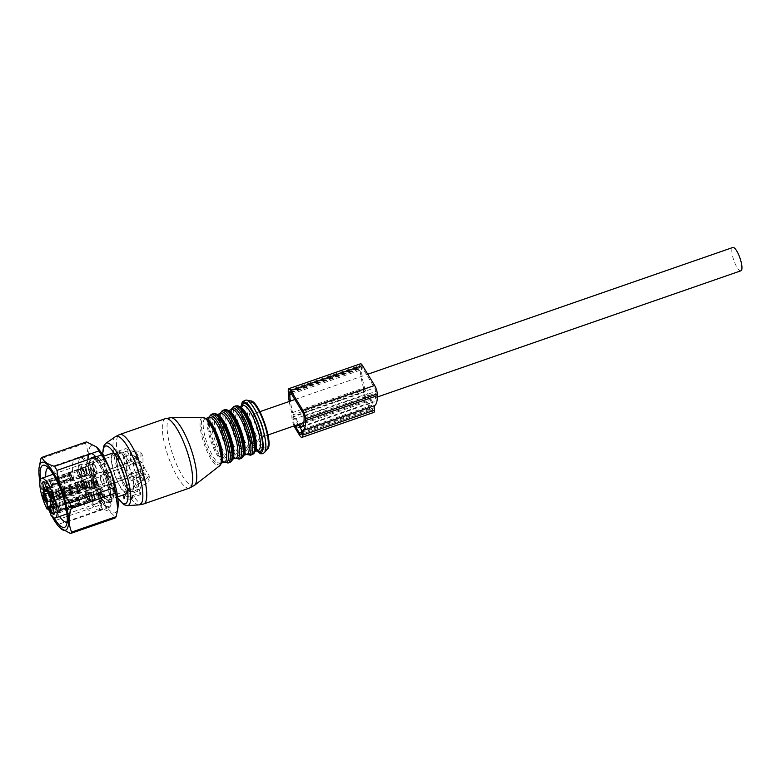 <?xml version="1.0" encoding="UTF-8"?>
<svg xmlns="http://www.w3.org/2000/svg" width="781" height="781" viewBox="0 0 781 781"><rect width="100%" height="100%" fill="white"/><g stroke="black" fill="none" stroke-linecap="round" stroke-linejoin="round"><path stroke-width="0.59" stroke-dasharray="3.9 2.93" d="M262.299 425.215A12.34 3.28 70.9 0 1 262.855 436.755A12.34 3.28 70.9 0 1 255.328 424.991A12.34 3.28 70.9 0 1 254.772 413.452A12.34 3.28 70.9 0 1 262.299 425.215M740.915 270.792A12.34 3.28 70.9 0 1 733.388 259.028A12.34 3.28 70.9 0 1 732.832 247.489M45.239 496.218A3.153 0.84 70.9 0 1 45.191 495.974A3.153 0.84 70.9 0 1 45.396 494.451A3.153 0.84 70.9 0 1 45.532 494.451A3.153 0.84 70.9 0 1 47.67 498.883A3.153 0.84 70.9 0 1 47.573 500.328A3.153 0.84 70.9 0 1 47.465 500.406A3.153 0.84 70.9 0 1 46.245 499.118M52.893 508.782A3.153 0.84 70.9 0 1 53.059 507.015A3.153 0.84 70.9 0 1 53.196 507.015A3.153 0.84 70.9 0 1 53.684 507.386A3.153 0.84 70.9 0 1 55.09 510.374A3.153 0.84 70.9 0 1 55.236 512.892A3.153 0.84 70.9 0 1 55.119 512.971A3.153 0.84 70.9 0 1 54.494 512.6A3.153 0.84 70.9 0 1 53.899 511.682M52.659 496.452A3.153 0.84 70.9 0 1 52.61 496.208A3.153 0.84 70.9 0 1 52.815 494.685A3.153 0.84 70.9 0 1 52.952 494.685A3.153 0.84 70.9 0 1 55.09 499.118A3.153 0.84 70.9 0 1 54.992 500.553A3.153 0.84 70.9 0 1 54.885 500.641A3.153 0.84 70.9 0 1 53.664 499.352M44.995 483.888A3.153 0.84 70.9 0 1 45.161 482.121A3.153 0.84 70.9 0 1 45.298 482.121A3.153 0.84 70.9 0 1 45.786 482.492A3.153 0.84 70.9 0 1 47.192 485.479A3.153 0.84 70.9 0 1 47.338 487.988A3.153 0.84 70.9 0 1 47.221 488.076A3.153 0.84 70.9 0 1 46.596 487.705A3.153 0.84 70.9 0 1 46.001 486.788M48.783 494.724A3.153 0.84 70.9 0 1 48.978 493.211A3.153 0.84 70.9 0 1 50.238 494.558A3.153 0.84 70.9 0 1 51.253 497.643A3.153 0.84 70.9 0 1 51.048 499.157A3.153 0.84 70.9 0 1 49.799 497.819A3.153 0.84 70.9 0 1 48.783 494.724M58.077 511.36A3.153 0.84 70.9 0 1 56.613 508.128A3.153 0.84 70.9 0 1 56.642 505.776A3.153 0.84 70.9 0 1 57.267 506.137A3.153 0.84 70.9 0 1 58.731 509.368A3.153 0.84 70.9 0 1 58.712 511.721A3.153 0.84 70.9 0 1 58.077 511.36M58.673 497.878A3.153 0.84 70.9 0 1 58.468 499.391A3.153 0.84 70.9 0 1 57.218 498.044A3.153 0.84 70.9 0 1 56.203 494.959A3.153 0.84 70.9 0 1 56.398 493.446A3.153 0.84 70.9 0 1 57.657 494.783A3.153 0.84 70.9 0 1 58.673 497.878M49.369 481.242A3.153 0.84 70.9 0 1 50.833 484.474A3.153 0.84 70.9 0 1 50.814 486.827A3.153 0.84 70.9 0 1 50.179 486.465A3.153 0.84 70.9 0 1 48.715 483.234A3.153 0.84 70.9 0 1 48.744 480.881A3.153 0.84 70.9 0 1 49.369 481.242M51.712 498.19A4.335 1.152 70.9 0 1 51.439 500.279A4.335 1.152 70.9 0 1 49.711 498.424A4.335 1.152 70.9 0 1 48.315 494.178A4.335 1.152 70.9 0 1 48.598 492.098A4.335 1.152 70.9 0 1 50.316 493.943A4.335 1.152 70.9 0 1 51.712 498.19M57.12 505.161A4.335 1.152 70.9 0 1 59.131 509.602A4.335 1.152 70.9 0 1 59.092 512.844A4.335 1.152 70.9 0 1 58.233 512.336A4.335 1.152 70.9 0 1 56.212 507.904A4.335 1.152 70.9 0 1 56.252 504.663A4.335 1.152 70.9 0 1 57.12 505.161M55.734 494.412A4.335 1.152 70.9 0 1 56.017 492.323A4.335 1.152 70.9 0 1 57.735 494.178A4.335 1.152 70.9 0 1 59.131 498.424A4.335 1.152 70.9 0 1 58.858 500.504A4.335 1.152 70.9 0 1 57.13 498.659A4.335 1.152 70.9 0 1 55.734 494.412M50.335 487.442A4.335 1.152 70.9 0 1 48.315 483.009A4.335 1.152 70.9 0 1 48.354 479.759A4.335 1.152 70.9 0 1 49.223 480.266A4.335 1.152 70.9 0 1 51.234 484.708A4.335 1.152 70.9 0 1 51.195 487.94A4.335 1.152 70.9 0 1 50.335 487.442M93.173 478.489A4.54 1.211 70.9 0 1 93.466 476.293A4.54 1.211 70.9 0 1 95.262 478.236A4.54 1.211 70.9 0 1 96.737 482.687A4.54 1.211 70.9 0 1 96.444 484.874A4.54 1.211 70.9 0 1 94.638 482.931A4.54 1.211 70.9 0 1 93.173 478.489M103.199 496.911A4.54 1.211 70.9 0 1 101.081 492.255A4.54 1.211 70.9 0 1 101.12 488.857A4.54 1.211 70.9 0 1 102.028 489.384A4.54 1.211 70.9 0 1 104.137 494.041A4.54 1.211 70.9 0 1 104.098 497.438A4.54 1.211 70.9 0 1 103.199 496.911M100.593 478.714A4.54 1.211 70.9 0 1 100.886 476.527A4.54 1.211 70.9 0 1 102.692 478.47A4.54 1.211 70.9 0 1 104.156 482.912A4.54 1.211 70.9 0 1 103.863 485.108A4.54 1.211 70.9 0 1 102.057 483.166A4.54 1.211 70.9 0 1 100.593 478.714M94.13 464.49A4.54 1.211 70.9 0 1 96.239 469.147A4.54 1.211 70.9 0 1 96.2 472.544A4.54 1.211 70.9 0 1 95.302 472.017A4.54 1.211 70.9 0 1 93.183 467.36A4.54 1.211 70.9 0 1 93.222 463.963A4.54 1.211 70.9 0 1 94.13 464.49M97.166 483.195A5.643 1.494 70.9 0 1 96.805 485.919A5.643 1.494 70.9 0 1 94.56 483.498A5.643 1.494 70.9 0 1 92.744 477.972A5.643 1.494 70.9 0 1 93.105 475.258A5.643 1.494 70.9 0 1 95.341 477.66A5.643 1.494 70.9 0 1 97.166 483.195M101.891 488.476A5.643 1.494 70.9 0 1 104.517 494.256A5.643 1.494 70.9 0 1 104.459 498.483A5.643 1.494 70.9 0 1 103.336 497.819A5.643 1.494 70.9 0 1 100.71 492.04A5.643 1.494 70.9 0 1 100.759 487.822A5.643 1.494 70.9 0 1 101.891 488.476M100.163 478.206A5.643 1.494 70.9 0 1 100.524 475.483A5.643 1.494 70.9 0 1 102.76 477.894A5.643 1.494 70.9 0 1 104.586 483.429A5.643 1.494 70.9 0 1 104.224 486.143A5.643 1.494 70.9 0 1 101.979 483.732A5.643 1.494 70.9 0 1 100.163 478.206M95.438 472.925A5.643 1.494 70.9 0 1 92.812 467.145A5.643 1.494 70.9 0 1 92.861 462.918A5.643 1.494 70.9 0 1 93.993 463.582A5.643 1.494 70.9 0 1 96.619 469.361A5.643 1.494 70.9 0 1 96.561 473.579A5.643 1.494 70.9 0 1 95.438 472.925M126.151 466.296A5.77 1.533 70.9 0 1 126.522 463.514A5.77 1.533 70.9 0 1 128.348 465.134A5.77 1.533 70.9 0 1 130.681 471.636A5.77 1.533 70.9 0 1 130.798 472.876A5.77 1.533 70.9 0 1 130.31 474.418A5.77 1.533 70.9 0 1 128.016 471.949A5.77 1.533 70.9 0 1 126.151 466.296M136.821 486.309A5.77 1.533 70.9 0 1 133.697 477.621A5.77 1.533 70.9 0 1 134.186 476.078L134.186 476.078A5.77 1.533 70.9 0 1 135.338 476.752A5.77 1.533 70.9 0 1 136.001 477.699A5.77 1.533 70.9 0 1 138.198 483.419A5.77 1.533 70.9 0 1 137.964 486.983A5.77 1.533 70.9 0 1 136.821 486.309M143.011 461.971L133.453 465.291A5.77 1.533 70.9 0 1 133.941 463.748A5.77 1.533 70.9 0 1 136.236 466.208A5.77 1.533 70.9 0 1 138.1 471.87A5.77 1.533 70.9 0 1 137.729 474.653A5.77 1.533 70.9 0 1 135.914 473.032A5.77 1.533 70.9 0 1 133.571 466.53A5.77 1.533 70.9 0 1 133.453 465.291L133.297 457.344A21.517 5.711 70.9 0 1 140.844 481.125L135.914 473.032L145.471 469.713A5.77 1.533 70.9 0 1 143.011 461.971L142.903 456.065A18.5 4.911 70.9 0 0 140.004 451.32L140.121 457.227A5.77 1.533 70.9 0 1 139.633 458.769A5.77 1.533 70.9 0 1 137.817 457.149L134.147 451.135A18.5 4.911 70.9 0 0 134.234 455.792L137.905 461.815A5.77 1.533 70.9 0 1 140.365 469.557L140.473 475.463L135.748 479.153L130.954 480.823A21.517 5.711 70.9 0 1 123.408 457.041L128.348 465.134L137.905 461.815M137.817 457.149L128.25 460.468A5.77 1.533 70.9 0 1 126.053 454.747A5.77 1.533 70.9 0 1 126.288 451.184A5.77 1.533 70.9 0 1 127.44 451.848A5.77 1.533 70.9 0 1 130.564 460.546A5.77 1.533 70.9 0 1 130.076 462.088A5.77 1.533 70.9 0 1 130.066 462.088A5.77 1.533 70.9 0 1 128.924 461.415A5.77 1.533 70.9 0 1 128.25 460.468L123.32 452.375A21.517 5.711 70.9 0 1 125.067 448.753A21.517 5.711 70.9 0 1 129.363 451.262A21.517 5.711 70.9 0 1 130.407 452.599L130.564 460.546L140.121 457.227M145.559 474.379L136.001 477.699L140.931 485.792A21.517 5.711 70.9 0 1 139.184 489.414A21.517 5.711 70.9 0 1 134.898 486.905A21.517 5.711 70.9 0 1 133.844 485.567L138.637 483.908L143.372 480.208L143.255 474.301A5.77 1.533 70.9 0 1 143.743 472.759A5.77 1.533 70.9 0 1 145.559 474.379L149.23 480.393A18.5 4.911 70.9 0 0 149.142 475.727L145.471 469.713M50.267 494.783A4.549 1.211 -109.1 0 0 51.888 499.518A4.549 1.211 -109.1 0 0 53.704 501.06A4.549 1.211 -109.1 0 0 53.84 498.981A4.549 1.211 -109.1 0 0 50.765 492.577A4.549 1.211 -109.1 0 0 50.267 494.783M51.341 494.734A4.003 1.064 -109.1 0 0 52.639 498.668A4.003 1.064 -109.1 0 0 54.231 500.357A4.003 1.064 -109.1 0 0 54.367 500.26A4.003 1.064 -109.1 0 0 54.485 498.434A4.003 1.064 -109.1 0 0 51.78 492.801A4.003 1.064 -109.1 0 0 51.614 492.801A4.003 1.064 -109.1 0 0 51.341 494.734M80.794 485.177A2.89 0.771 -109.1 0 0 81.741 488.018A2.89 0.771 -109.1 0 0 82.884 489.238A2.89 0.771 -109.1 0 0 83.04 489.062A2.89 0.771 -109.1 0 0 83.059 487.842A2.89 0.771 -109.1 0 0 81.224 483.82A2.89 0.771 -109.1 0 0 80.99 483.781A2.89 0.771 -109.1 0 0 80.794 485.177M107.446 474.985A4.461 1.181 70.9 0 1 107.729 472.827A4.461 1.181 70.9 0 1 109.506 474.741A4.461 1.181 70.9 0 1 110.951 479.104A4.461 1.181 70.9 0 1 110.658 481.262A4.461 1.181 70.9 0 1 108.891 479.349A4.461 1.181 70.9 0 1 107.446 474.985M139.936 463.699A4.461 1.181 70.9 0 1 140.229 461.551A4.461 1.181 70.9 0 1 141.996 463.455A4.461 1.181 70.9 0 1 143.44 467.829A4.461 1.181 70.9 0 1 143.148 469.977A4.461 1.181 70.9 0 1 141.381 468.073A4.461 1.181 70.9 0 1 139.936 463.699M110.531 493.241A27.823 7.39 70.9 0 1 108.744 506.654A27.823 7.39 70.9 0 1 97.693 494.763A27.823 7.39 70.9 0 1 88.702 467.497A27.823 7.39 70.9 0 1 90.498 454.083A27.823 7.39 70.9 0 1 101.54 465.974A27.823 7.39 70.9 0 1 110.531 493.241M100.974 496.56A27.823 7.39 70.9 0 1 99.177 509.973A27.823 7.39 70.9 0 1 88.136 498.083A27.823 7.39 70.9 0 1 79.145 470.816A27.823 7.39 70.9 0 1 80.931 457.402A27.823 7.39 70.9 0 1 91.982 469.293A27.823 7.39 70.9 0 1 100.974 496.56M44.595 489.511L48.178 488.271L46.86 486.67A4.198 1.113 -109.1 0 1 46.928 490.185L47.045 490.907M48.178 488.271A5.77 1.533 -109.1 0 0 49.994 489.892A5.77 1.533 -109.1 0 0 50.482 488.34L50.492 486.338L46.909 487.588M47.221 488.076L50.814 486.827L50.492 486.338M47.211 488.037L50.794 486.788A4.198 1.113 -109.1 0 0 52.981 490.38L49.398 491.62M49.799 494.334L53.381 493.084L52.981 490.38M53.381 493.084A5.77 1.533 -109.1 0 0 55.842 500.836L57.169 503.579A4.198 1.113 -109.1 0 0 57.238 507.094L53.655 508.343M53.264 506.42L55.929 505.492L57.238 507.094M55.929 505.492A5.77 1.533 -109.1 0 0 54.104 503.872A5.77 1.533 -109.1 0 0 53.616 505.424L50.033 506.664M140.365 469.557L130.798 472.876L130.954 480.823M143.372 480.208A18.5 4.911 70.9 0 1 140.473 475.463M133.844 485.567L133.697 477.621L143.255 474.301M134.234 455.792L128.201 455.372L123.408 457.041M128.201 455.372A21.517 5.711 70.9 0 1 128.113 450.715L134.147 451.135M128.113 450.715L123.32 452.375M140.844 481.125L145.637 479.466A21.517 5.711 70.9 0 1 145.725 484.122L149.23 480.393M145.725 484.122L140.931 485.792M145.637 479.466L149.142 475.727M130.407 452.599L135.201 450.94A21.517 5.711 70.9 0 1 138.091 455.684L142.903 456.065M138.091 455.684L133.297 457.344M135.201 450.94L140.004 451.32M50.062 508.138L88.702 494.724A20.999 5.574 70.9 0 1 81.82 473.979A20.999 5.574 70.9 0 1 83.177 463.855A20.999 5.574 70.9 0 1 91.514 472.827A20.999 5.574 70.9 0 1 98.299 493.397A20.999 5.574 70.9 0 1 96.942 503.52A20.999 5.574 70.9 0 1 91.953 500.055L50.355 514.494M88.702 494.724L88.673 493.407A3.934 1.045 70.9 0 1 89.005 492.352A3.934 1.045 70.9 0 1 90.791 494.5A3.934 1.045 70.9 0 1 91.924 498.737L91.953 500.055M50.13 511.692L53.713 510.452A3.934 1.045 -109.1 0 0 50.999 505.551A3.934 1.045 -109.1 0 0 50.824 505.697L50.072 505.961M50.814 505.024L50.824 505.697M53.713 510.452L53.616 505.424M104.39 497.497A21.517 5.711 -109.1 0 0 108.686 500.006A21.517 5.711 -109.1 0 0 109.613 499.235A21.517 5.711 -109.1 0 0 108.334 481.906A21.517 5.711 -109.1 0 0 98.865 461.844A21.517 5.711 -109.1 0 0 95.77 459.374A21.517 5.711 -109.1 0 0 94.569 459.345A21.517 5.711 -109.1 0 0 94.384 475.444A21.517 5.711 -109.1 0 0 104.39 497.497M102.584 499.498A23.098 6.131 -109.1 0 0 108.188 501.363A23.098 6.131 -109.1 0 0 106.812 482.765A23.098 6.131 -109.1 0 0 96.649 461.239A23.098 6.131 -109.1 0 0 93.329 458.584A23.098 6.131 -109.1 0 0 91.338 473.735A23.098 6.131 -109.1 0 0 102.584 499.498M117.414 455.411A21.517 5.711 70.9 0 1 127.42 477.464A21.517 5.711 70.9 0 1 127.235 493.563A21.517 5.711 70.9 0 1 122.939 491.054A21.517 5.711 70.9 0 1 112.933 469A21.517 5.711 70.9 0 1 113.118 452.902A21.517 5.711 70.9 0 1 117.414 455.411M117.54 456.28A20.472 5.438 70.9 0 1 127.069 477.259A20.472 5.438 70.9 0 1 126.893 492.567A20.472 5.438 70.9 0 1 122.802 490.185A20.472 5.438 70.9 0 1 113.284 469.205A20.472 5.438 70.9 0 1 113.46 453.898A20.472 5.438 70.9 0 1 117.54 456.28M122.324 454.62A20.472 5.438 70.9 0 1 131.852 475.6A20.472 5.438 70.9 0 1 131.667 490.907A20.472 5.438 70.9 0 1 127.586 488.525A20.472 5.438 70.9 0 1 118.068 467.546A20.472 5.438 70.9 0 1 118.243 452.238A20.472 5.438 70.9 0 1 122.324 454.62M122.187 453.751A21.517 5.711 70.9 0 1 132.204 475.805A21.517 5.711 70.9 0 1 132.018 491.903A21.517 5.711 70.9 0 1 127.723 489.394A21.517 5.711 70.9 0 1 117.706 467.341A21.517 5.711 70.9 0 1 117.902 451.242A21.517 5.711 70.9 0 1 122.187 453.751M138.637 483.908A21.517 5.711 70.9 0 1 135.748 479.153M91.992 493.836A2.89 0.771 -109.1 0 0 92.422 496.97A2.89 0.771 -109.1 0 0 93.993 499.196A2.89 0.771 -109.1 0 0 94.111 499.108A2.89 0.771 -109.1 0 0 94.228 498.776A2.89 0.771 -109.1 0 0 93.779 496.218A2.89 0.771 -109.1 0 0 92.539 493.934A2.89 0.771 -109.1 0 0 92.099 493.738A2.89 0.771 -109.1 0 0 91.992 493.836M79.769 504.087A2.89 0.771 70.9 0 1 79.652 504.175L79.652 504.175A2.89 0.771 70.9 0 1 79.135 503.901A2.89 0.771 70.9 0 1 78.354 502.622A2.89 0.771 70.9 0 1 77.641 498.815A2.89 0.771 70.9 0 1 77.758 498.717L77.758 498.717A2.89 0.771 70.9 0 1 78.285 498.991A2.89 0.771 70.9 0 1 79.066 500.27A2.89 0.771 70.9 0 1 79.769 504.087M78.305 502.642L60.567 509.515A2.89 0.84 68.8 0 1 59.912 505.629A2.89 0.84 68.8 0 1 60.069 505.619A2.89 0.84 68.8 0 1 60.498 505.883L78.237 499.01C77.114 498.542 77.134 499.752 78.305 502.642L78.364 503.345A3.934 1.045 -109.1 0 0 79.145 504.624L79.096 504.643A3.934 0.937 -107.2 0 0 79.857 505.209A3.934 0.937 -107.2 0 0 78.998 499.567L79.018 500.289C79.984 503.247 80.004 504.458 79.086 503.911L79.145 504.624A3.934 1.045 -109.1 0 0 79.994 505.17A3.934 1.045 -109.1 0 0 80.004 505.17A3.934 1.045 -109.1 0 0 80.111 502.534A3.934 1.045 -109.1 0 0 79.047 499.547A3.934 1.045 -109.1 0 0 78.266 498.268L78.237 499.01L92.099 493.738M93.993 499.196L60.625 509.612A2.89 0.693 -107.2 0 0 61.094 509.905A2.89 0.693 -107.2 0 0 61.172 509.847A2.89 0.693 -107.2 0 0 60.557 505.99L59.571 505.561L78.998 499.567M79.018 500.289L60.557 505.99M60.625 509.612L59.659 510.335A3.495 0.83 -107.2 0 0 60.401 510.715A3.495 0.83 -107.2 0 0 59.571 505.863L78.266 498.268A3.934 1.045 -109.1 0 0 77.417 497.731A3.934 1.045 -109.1 0 0 77.407 497.731A3.934 1.045 -109.1 0 0 77.309 500.367A3.934 1.045 -109.1 0 0 78.364 503.345L59.639 510.296A3.495 1.015 68.8 0 1 58.487 506.937A3.495 1.015 68.8 0 1 58.946 505.414A3.495 1.015 68.8 0 1 59.551 505.824L60.498 505.883M79.096 504.643L59.659 510.335M85.432 497.546A3.934 1.045 -109.1 0 0 88.028 502.359A3.934 1.045 -109.1 0 0 88.126 502.349A3.934 1.045 -109.1 0 0 88.233 499.713A3.934 1.045 -109.1 0 0 85.549 494.91A3.934 1.045 -109.1 0 0 85.461 494.959A3.934 1.045 -109.1 0 0 85.432 497.546M78.325 503.364L77.28 497.78L78.227 498.288M60.567 509.515L59.639 510.296M59.668 510.637A3.934 0.937 -107.2 0 0 60.43 511.213A3.934 0.937 -107.2 0 0 59.571 505.561M89.854 499.362A4.461 1.181 70.9 0 1 89.62 502.359A4.461 1.181 70.9 0 1 86.681 496.901A4.461 1.181 70.9 0 1 86.711 493.963A4.461 1.181 70.9 0 1 89.854 499.362M59.639 510.598A3.934 1.152 68.8 0 1 58.595 505.014A3.934 1.152 68.8 0 1 59.541 505.522M86.867 497.048A3.934 1.045 -109.1 0 0 89.561 501.851A3.934 1.045 -109.1 0 0 89.669 499.215A3.934 1.045 -109.1 0 0 86.984 494.412A3.934 1.045 -109.1 0 0 86.867 497.048M94.452 497.556A3.934 1.045 -109.1 0 0 91.758 492.752A3.934 1.045 -109.1 0 0 91.68 492.791A3.934 1.045 -109.1 0 0 91.65 495.388A3.934 1.045 -109.1 0 0 94.257 500.201A3.934 1.045 -109.1 0 0 94.345 500.191A3.934 1.045 -109.1 0 0 94.452 497.556M93.759 494.334A4.725 1.259 70.9 0 1 93.798 491.229A4.725 1.259 70.9 0 1 97.127 496.941A4.725 1.259 70.9 0 1 96.883 500.123A4.725 1.259 70.9 0 1 93.759 494.334M91.748 481.496A2.89 0.771 -109.1 0 0 92.178 484.64A2.89 0.771 -109.1 0 0 93.759 486.866A2.89 0.771 -109.1 0 0 93.876 486.768A2.89 0.771 -109.1 0 0 93.984 486.446A2.89 0.771 -109.1 0 0 93.535 483.888A2.89 0.771 -109.1 0 0 92.304 481.594A2.89 0.771 -109.1 0 0 91.865 481.408A2.89 0.771 -109.1 0 0 91.748 481.496M79.535 491.747A2.89 0.771 70.9 0 1 79.418 491.845A2.89 0.771 70.9 0 1 79.408 491.845A2.89 0.771 70.9 0 1 78.891 491.571A2.89 0.771 70.9 0 1 78.12 490.292A2.89 0.771 70.9 0 1 77.407 486.475A2.89 0.771 70.9 0 1 77.514 486.387A2.89 0.771 70.9 0 1 77.524 486.387A2.89 0.771 70.9 0 1 78.041 486.661A2.89 0.771 70.9 0 1 78.822 487.94A2.89 0.771 70.9 0 1 79.535 491.747M78.071 490.302L60.322 497.175A2.89 0.84 68.8 0 1 59.678 493.299A2.89 0.84 68.8 0 1 59.834 493.289A2.89 0.84 68.8 0 1 60.254 493.553L78.002 486.68C76.87 486.202 76.899 487.412 78.071 490.302L78.129 491.015A3.934 1.045 -109.1 0 0 78.91 492.294L78.861 492.313A3.934 0.937 -107.2 0 0 79.623 492.879A3.934 0.937 -107.2 0 0 78.764 487.227L78.774 487.959C79.75 490.917 79.769 492.128 78.842 491.581L78.91 492.294A3.934 1.045 -109.1 0 0 79.75 492.84A3.934 1.045 -109.1 0 0 79.76 492.831A3.934 1.045 -109.1 0 0 79.867 490.195A3.934 1.045 -109.1 0 0 78.813 487.217A3.934 1.045 -109.1 0 0 78.032 485.938L78.002 486.68L91.865 481.408M93.759 486.866L60.391 497.282A2.89 0.693 -107.2 0 0 60.85 497.575A2.89 0.693 -107.2 0 0 60.938 497.517A2.89 0.693 -107.2 0 0 60.313 493.651L59.327 493.231L78.764 487.227M78.774 487.959L60.313 493.651M60.391 497.282L59.424 498.005A3.495 0.83 -107.2 0 0 60.157 498.385A3.495 0.83 -107.2 0 0 59.336 493.533M78.861 492.313L59.424 498.005A3.495 1.015 68.8 0 1 58.253 494.607A3.495 1.015 68.8 0 1 58.712 493.084A3.495 1.015 68.8 0 1 59.307 493.494L78.032 485.938A3.934 1.045 -109.1 0 0 77.182 485.391A3.934 1.045 -109.1 0 0 77.173 485.401A3.934 1.045 -109.1 0 0 77.065 488.027A3.934 1.045 -109.1 0 0 78.129 491.015L59.405 498.268L60.322 497.175M85.197 485.206A3.934 1.045 -109.1 0 0 87.794 490.029A3.934 1.045 -109.1 0 0 87.892 490.009A3.934 1.045 -109.1 0 0 87.999 487.373A3.934 1.045 -109.1 0 0 85.305 482.57A3.934 1.045 -109.1 0 0 85.217 482.619A3.934 1.045 -109.1 0 0 85.197 485.206M60.254 493.553L59.307 493.494M59.424 498.307A3.934 0.937 -107.2 0 0 60.186 498.874A3.934 0.937 -107.2 0 0 59.327 493.231M89.62 487.022A4.461 1.181 70.9 0 1 89.385 490.029A4.461 1.181 70.9 0 1 86.447 484.562A4.461 1.181 70.9 0 1 86.476 481.633A4.461 1.181 70.9 0 1 89.62 487.022M59.405 498.268A3.934 1.152 68.8 0 1 58.36 492.684A3.934 1.152 68.8 0 1 59.307 493.192M86.632 484.708A3.934 1.045 -109.1 0 0 89.327 489.511A3.934 1.045 -109.1 0 0 89.434 486.875A3.934 1.045 -109.1 0 0 86.74 482.072A3.934 1.045 -109.1 0 0 86.632 484.708M94.218 485.216A3.934 1.045 -109.1 0 0 91.523 480.413A3.934 1.045 -109.1 0 0 91.445 480.461A3.934 1.045 -109.1 0 0 91.406 483.048A3.934 1.045 -109.1 0 0 94.013 487.871A3.934 1.045 -109.1 0 0 94.101 487.852A3.934 1.045 -109.1 0 0 94.218 485.216M93.525 482.004A4.725 1.259 70.9 0 1 93.564 478.89A4.725 1.259 70.9 0 1 96.883 484.61A4.725 1.259 70.9 0 1 96.649 487.783A4.725 1.259 70.9 0 1 93.525 482.004M84.094 468.932A2.89 0.771 -109.1 0 0 84.524 472.075A2.89 0.771 -109.1 0 0 86.095 474.301A2.89 0.771 -109.1 0 0 86.213 474.204A2.89 0.771 -109.1 0 0 86.33 473.882A2.89 0.771 -109.1 0 0 85.881 471.324A2.89 0.771 -109.1 0 0 84.641 469.03A2.89 0.771 -109.1 0 0 84.202 468.844A2.89 0.771 -109.1 0 0 84.094 468.932M71.872 479.183A2.89 0.771 70.9 0 1 71.754 479.28L71.754 479.28A2.89 0.771 70.9 0 1 71.237 479.007A2.89 0.771 70.9 0 1 70.456 477.728A2.89 0.771 70.9 0 1 69.743 473.911A2.89 0.771 70.9 0 1 69.86 473.823L69.86 473.823A2.89 0.771 70.9 0 1 70.388 474.096A2.89 0.771 70.9 0 1 71.169 475.375A2.89 0.771 70.9 0 1 71.872 479.183M70.407 477.738L52.669 484.61A2.89 0.84 68.8 0 1 52.015 480.735A2.89 0.84 68.8 0 1 52.171 480.725A2.89 0.84 68.8 0 1 52.6 480.989L70.339 474.116C69.216 473.637 69.236 474.848 70.407 477.738L70.466 478.45A3.934 1.045 -109.1 0 0 71.247 479.729L71.198 479.749A3.934 0.937 -107.2 0 0 71.959 480.315A3.934 0.937 -107.2 0 0 71.1 474.663L71.12 475.395C72.086 478.353 72.106 479.563 71.188 479.017L71.247 479.729A3.934 1.045 -109.1 0 0 72.096 480.276A3.934 1.045 -109.1 0 0 72.106 480.266A3.934 1.045 -109.1 0 0 72.213 477.63A3.934 1.045 -109.1 0 0 71.149 474.653A3.934 1.045 -109.1 0 0 70.368 473.374L70.339 474.116L84.202 468.844M86.095 474.301L52.727 484.718A2.89 0.693 -107.2 0 0 53.196 485.011A2.89 0.693 -107.2 0 0 53.274 484.952A2.89 0.693 -107.2 0 0 52.659 481.086L51.673 480.666L71.1 474.663M71.12 475.395L52.659 481.086M52.727 484.718L51.761 485.44A3.495 0.83 -107.2 0 0 52.503 485.821A3.495 0.83 -107.2 0 0 51.673 480.969M71.198 479.749L51.761 485.44M69.411 475.463A3.934 1.045 -109.1 0 0 70.466 478.45L51.741 485.401A3.495 1.015 68.8 0 1 50.589 482.043A3.495 1.015 68.8 0 1 51.048 480.52A3.495 1.015 68.8 0 1 51.653 480.93L70.368 473.374A3.934 1.045 -109.1 0 0 69.519 472.827A3.934 1.045 -109.1 0 0 69.509 472.837A3.934 1.045 -109.1 0 0 69.411 475.463M77.534 472.642A3.934 1.045 -109.1 0 0 80.131 477.464A3.934 1.045 -109.1 0 0 80.228 477.445A3.934 1.045 -109.1 0 0 80.336 474.809A3.934 1.045 -109.1 0 0 77.651 470.006A3.934 1.045 -109.1 0 0 77.563 470.055A3.934 1.045 -109.1 0 0 77.534 472.642M52.669 484.61L51.741 485.401M52.6 480.989L51.653 480.93M51.771 485.743A3.934 0.937 -107.2 0 0 52.532 486.309A3.934 0.937 -107.2 0 0 51.673 480.666M81.956 474.457A4.461 1.181 70.9 0 1 81.722 477.464A4.461 1.181 70.9 0 1 78.783 471.997A4.461 1.181 70.9 0 1 78.813 469.069A4.461 1.181 70.9 0 1 81.956 474.457M51.741 485.704A3.934 1.152 68.8 0 1 50.697 480.12A3.934 1.152 68.8 0 1 51.644 480.627M78.969 472.144A3.934 1.045 -109.1 0 0 81.663 476.947A3.934 1.045 -109.1 0 0 81.771 474.311A3.934 1.045 -109.1 0 0 79.086 469.508A3.934 1.045 -109.1 0 0 78.969 472.144M86.554 472.651A3.934 1.045 -109.1 0 0 83.86 467.848A3.934 1.045 -109.1 0 0 83.782 467.897A3.934 1.045 -109.1 0 0 83.752 470.484A3.934 1.045 -109.1 0 0 86.359 475.307A3.934 1.045 -109.1 0 0 86.447 475.287A3.934 1.045 -109.1 0 0 86.554 472.651M85.861 469.44A4.725 1.259 70.9 0 1 85.9 466.325A4.725 1.259 70.9 0 1 89.229 472.046A4.725 1.259 70.9 0 1 88.985 475.219A4.725 1.259 70.9 0 1 85.861 469.44M84.328 481.272A2.89 0.771 -109.1 0 0 84.758 484.405A2.89 0.771 -109.1 0 0 86.34 486.631A2.89 0.771 -109.1 0 0 86.457 486.543A2.89 0.771 -109.1 0 0 86.564 486.212A2.89 0.771 -109.1 0 0 86.115 483.654A2.89 0.771 -109.1 0 0 84.885 481.369A2.89 0.771 -109.1 0 0 84.446 481.174A2.89 0.771 -109.1 0 0 84.328 481.272M72.116 491.522A2.89 0.771 70.9 0 1 71.998 491.61A2.89 0.771 70.9 0 1 71.989 491.61A2.89 0.771 70.9 0 1 71.471 491.337A2.89 0.771 70.9 0 1 70.7 490.058A2.89 0.771 70.9 0 1 69.987 486.251A2.89 0.771 70.9 0 1 70.095 486.153A2.89 0.771 70.9 0 1 70.105 486.153A2.89 0.771 70.9 0 1 70.622 486.426A2.89 0.771 70.9 0 1 71.403 487.705A2.89 0.771 70.9 0 1 72.116 491.522M70.651 490.077L52.903 496.95A2.89 0.84 68.8 0 1 52.259 493.065A2.89 0.84 68.8 0 1 52.405 493.055A2.89 0.84 68.8 0 1 52.835 493.319L70.583 486.446C69.45 485.977 69.48 487.188 70.651 490.077L70.71 490.78A3.934 1.045 -109.1 0 0 71.491 492.059L71.442 492.079A3.934 0.937 -107.2 0 0 72.203 492.645A3.934 0.937 -107.2 0 0 71.344 487.002L71.354 487.725C72.33 490.683 72.35 491.893 71.422 491.347L71.491 492.059A3.934 1.045 -109.1 0 0 72.33 492.606A3.934 1.045 -109.1 0 0 72.34 492.606A3.934 1.045 -109.1 0 0 72.448 489.97A3.934 1.045 -109.1 0 0 71.393 486.983A3.934 1.045 -109.1 0 0 70.612 485.704L70.583 486.446L84.446 481.174M86.34 486.631L52.971 497.048A2.89 0.693 -107.2 0 0 53.43 497.341A2.89 0.693 -107.2 0 0 53.518 497.282A2.89 0.693 -107.2 0 0 52.893 493.426L51.907 492.996L71.344 487.002M71.354 487.725L52.893 493.426M52.971 497.048L52.005 497.77A3.495 0.83 -107.2 0 0 52.737 498.151A3.495 0.83 -107.2 0 0 51.917 493.299M71.442 492.079L52.005 497.77M69.646 487.803A3.934 1.045 -109.1 0 0 70.71 490.78L51.976 497.731A3.495 1.015 68.8 0 1 50.833 494.373A3.495 1.015 68.8 0 1 51.282 492.85A3.495 1.015 68.8 0 1 51.888 493.26L70.612 485.704A3.934 1.045 -109.1 0 0 69.763 485.167A3.934 1.045 -109.1 0 0 69.753 485.167A3.934 1.045 -109.1 0 0 69.646 487.803M77.778 484.981A3.934 1.045 -109.1 0 0 80.375 489.794A3.934 1.045 -109.1 0 0 80.472 489.785A3.934 1.045 -109.1 0 0 80.58 487.149A3.934 1.045 -109.1 0 0 77.885 482.346A3.934 1.045 -109.1 0 0 77.797 482.394A3.934 1.045 -109.1 0 0 77.778 484.981M52.903 496.95L51.976 497.731M52.835 493.319L51.888 493.26M52.005 498.073A3.934 0.937 -107.2 0 0 52.766 498.649A3.934 0.937 -107.2 0 0 51.907 492.996M82.2 486.797A4.461 1.181 70.9 0 1 81.966 489.794A4.461 1.181 70.9 0 1 79.027 484.337A4.461 1.181 70.9 0 1 79.047 481.399A4.461 1.181 70.9 0 1 82.2 486.797M51.985 498.034A3.934 1.152 68.8 0 1 50.941 492.45A3.934 1.152 68.8 0 1 51.888 492.957M79.213 484.484A3.934 1.045 -109.1 0 0 81.898 489.287A3.934 1.045 -109.1 0 0 82.015 486.651A3.934 1.045 -109.1 0 0 79.32 481.848A3.934 1.045 -109.1 0 0 79.213 484.484M86.789 484.991A3.934 1.045 -109.1 0 0 84.104 480.188A3.934 1.045 -109.1 0 0 84.026 480.227A3.934 1.045 -109.1 0 0 83.987 482.824A3.934 1.045 -109.1 0 0 86.593 487.637A3.934 1.045 -109.1 0 0 86.681 487.627A3.934 1.045 -109.1 0 0 86.789 484.991M86.095 481.77A4.725 1.259 70.9 0 1 86.144 478.665A4.725 1.259 70.9 0 1 89.464 484.376A4.725 1.259 70.9 0 1 89.229 487.559A4.725 1.259 70.9 0 1 86.095 481.77M86.525 441.88A40.807 10.836 -109.1 0 0 85.363 443.296C88.399 450.159 88.556 458.027 85.822 466.901A40.807 10.836 -109.1 0 0 87.121 472.368C94.316 482.238 98.621 493.123 100.046 505.004L55.558 520.439C48.363 510.569 44.058 499.694 42.633 487.813A40.807 10.836 70.9 0 1 41.334 482.346L39.187 466.784M87.121 472.368L42.633 487.813M100.046 505.004A40.807 10.836 -109.1 0 0 100.876 506.439A40.807 10.836 -109.1 0 0 102.506 509.046C109.555 511.057 113.714 514.064 114.983 518.076M55.558 520.439A40.807 10.836 -109.1 0 0 56.398 521.884A40.807 10.836 70.9 0 0 58.028 524.49L60.557 528.425M52.063 516.485A35.975 9.557 70.9 0 1 50.326 513.088M48.324 508.743A35.975 9.557 70.9 0 1 39.909 481.486M97.43 447.923A35.692 9.479 -109.1 0 0 89.044 459.589A35.692 9.479 -109.1 0 0 103.551 502.183A35.692 9.479 -109.1 0 0 117.999 507.191M108.129 500.797A6.56 1.738 -109.1 0 0 109.32 501.656L111.947 501.734A6.56 1.738 -109.1 0 0 112.122 501.714A6.56 1.738 -109.1 0 0 112.61 500.933L113.479 496.599A6.56 1.738 -109.1 0 0 113.44 494.344L112.327 486.758A6.56 1.738 -109.1 0 0 111.595 483.654L108.803 474.848A6.56 1.738 -109.1 0 0 107.563 471.724L103.834 464.06A6.56 1.738 -109.1 0 0 102.428 461.766L98.757 457.285A6.56 1.738 -109.1 0 0 97.566 456.426L94.94 456.348A6.56 1.738 -109.1 0 0 94.765 456.368A6.56 1.738 -109.1 0 0 94.286 457.149L93.408 461.483A6.56 1.738 -109.1 0 0 93.447 463.738L94.56 471.324A6.56 1.738 -109.1 0 0 95.292 474.428L98.084 483.234A6.56 1.738 -109.1 0 0 99.324 486.348L103.053 494.022A6.56 1.738 -109.1 0 0 104.459 496.316L108.129 500.797L104.303 502.124L100.632 497.643A6.56 1.738 70.9 0 1 99.226 495.349L95.497 487.676A6.56 1.738 70.9 0 1 94.267 484.562L91.475 475.756A6.56 1.738 70.9 0 1 90.733 472.651L89.62 465.066A6.56 1.738 70.9 0 1 89.581 462.811L90.459 458.476A6.56 1.738 70.9 0 1 90.947 457.695A6.56 1.738 70.9 0 1 91.123 457.676L93.749 457.754A6.56 1.738 70.9 0 1 94.94 458.613L98.601 463.094A6.56 1.738 70.9 0 1 100.007 465.388L103.736 473.052A6.56 1.738 70.9 0 1 104.976 476.176L107.768 484.981A6.56 1.738 70.9 0 1 108.51 488.086L109.613 495.671A6.56 1.738 70.9 0 1 109.662 497.927L108.784 502.261A6.56 1.738 70.9 0 1 108.295 503.042A6.56 1.738 70.9 0 1 108.12 503.062L105.494 502.984A6.56 1.738 70.9 0 1 104.303 502.124M93.154 454.005A28.663 7.615 70.9 0 1 108.295 482.482A28.663 7.615 70.9 0 1 109.018 507.445A28.663 7.615 70.9 0 1 106.089 506.732A28.663 7.615 70.9 0 1 90.947 478.255A28.663 7.615 70.9 0 1 90.215 453.292A28.663 7.615 70.9 0 1 93.154 454.005M48.363 467.839A28.663 7.615 70.9 0 1 50.492 468.258A28.663 7.615 70.9 0 1 51.077 468.61A28.663 7.615 70.9 0 1 65.018 493.299A28.663 7.615 70.9 0 1 68.562 520.312A28.663 7.615 70.9 0 1 67.156 521.962M59.541 516.505A28.663 7.615 70.9 0 1 45.767 476.84M40.563 479.222A32.861 8.728 -109.1 0 0 49.144 508.46M50.111 510.559A32.861 8.728 -109.1 0 0 53.977 517.862M102.506 509.046L58.028 524.49M85.363 443.296L40.876 458.74M85.822 466.901L41.334 482.346M140.453 493.826A1.054 0.781 178.9 0 1 139.936 494.861L132.282 497.517L132.702 498.21A1.054 0.781 178.9 0 1 131.638 499.323L124.404 498.844A1.054 0.781 178.9 0 1 123.652 497.614L127.889 493.162A1.054 0.781 178.9 0 1 129.695 493.28L130.115 493.963L137.768 491.308A1.054 0.781 178.9 0 1 139.155 491.688L140.453 493.826L140.424 492.059L139.897 493.055L140.424 492.059A36.746 9.753 -109.1 0 1 139.125 489.921L139.155 491.688M143.675 503.97A36.746 9.753 70.9 0 1 133.18 495.388L139.897 493.055L139.936 494.861M133.18 495.388L132.243 495.691L132.282 497.517M139.086 504.887A36.209 9.616 70.9 0 1 129.9 496.98L131.599 497.243L132.663 496.316L132.243 495.691M132.79 498.512L132.76 496.599L132.702 498.21M129.9 496.98L124.345 495.876L123.593 494.646L123.652 497.614M123.457 498.083L123.593 494.646L127.85 491.083L129.666 491.395L129.695 493.28M139.125 489.921L137.729 489.502L130.085 492.137L129.666 491.395M130.085 492.137L130.115 493.963M294.964 425.606A5.252 1.396 70.9 0 1 293.217 419.465L293.158 416.322L364.873 391.427L373.103 404.929L301.388 429.823M293.158 416.322L298.147 424.503M301.456 432.967L373.162 408.072L373.103 404.929M373.162 408.072A5.252 1.396 70.9 0 1 372.713 409.478A5.252 1.396 70.9 0 1 371.063 408.004L367.168 401.61A5.252 1.396 70.9 0 1 364.932 394.561L364.873 391.427M301.29 427.217L372.791 402.4L365.098 389.778L293.392 414.672L299.172 424.151M293.392 414.672A34.384 9.128 70.9 0 1 290.366 401.092M365.098 389.778A34.384 9.128 70.9 0 1 361.515 369.706L361.476 367.968A2.626 0.693 70.9 0 1 361.701 367.265A2.626 0.693 70.9 0 1 362.53 367.997L374.655 387.893A2.626 0.693 70.9 0 1 375.778 391.418L375.807 393.165A34.384 9.128 70.9 0 1 372.898 402.361A34.384 9.128 70.9 0 1 372.791 402.4M294.125 425.899A8.396 2.226 70.9 0 1 291.918 417.327L291.83 412.846L363.546 387.952A38.054 10.104 70.9 0 1 359.992 367.216L359.963 365.479A6.297 1.669 70.9 0 1 360.5 363.79M291.83 412.846A38.054 10.104 70.9 0 1 289.253 401.473M295.491 428.593L367.207 403.699A8.396 2.226 70.9 0 1 363.634 392.433L363.546 387.952M367.207 403.699L371.102 410.093A8.396 2.226 70.9 0 0 373.748 412.446M81.224 482.638A4.54 1.211 70.9 0 1 81.507 480.442A4.54 1.211 70.9 0 1 81.517 480.442A4.54 1.211 70.9 0 1 83.313 482.385A4.54 1.211 70.9 0 1 84.787 486.836A4.54 1.211 70.9 0 1 84.494 489.023A4.54 1.211 70.9 0 1 84.485 489.023A4.54 1.211 70.9 0 1 82.688 487.08A4.54 1.211 70.9 0 1 81.224 482.638M91.24 501.06A4.54 1.211 70.9 0 1 89.132 496.413A4.54 1.211 70.9 0 1 89.171 493.006L89.171 493.006A4.54 1.211 70.9 0 1 90.079 493.533A4.54 1.211 70.9 0 1 92.187 498.19A4.54 1.211 70.9 0 1 92.148 501.587L92.148 501.587A4.54 1.211 70.9 0 1 91.24 501.06M88.643 482.863A4.54 1.211 70.9 0 1 88.927 480.676A4.54 1.211 70.9 0 1 88.936 480.676A4.54 1.211 70.9 0 1 90.733 482.619A4.54 1.211 70.9 0 1 92.207 487.061A4.54 1.211 70.9 0 1 91.914 489.257A4.54 1.211 70.9 0 1 91.904 489.257A4.54 1.211 70.9 0 1 90.108 487.315A4.54 1.211 70.9 0 1 88.643 482.863M82.181 468.639A4.54 1.211 70.9 0 1 84.289 473.296A4.54 1.211 70.9 0 1 84.25 476.693L84.25 476.693A4.54 1.211 70.9 0 1 83.342 476.166A4.54 1.211 70.9 0 1 81.234 471.509A4.54 1.211 70.9 0 1 81.273 468.112L81.273 468.112A4.54 1.211 70.9 0 1 82.181 468.639M46.928 490.185L45.474 490.693M46.86 486.67L43.56 487.813M47.016 486.378L43.433 487.617M50.482 488.34L47.719 489.306M47.036 487.666L50.453 486.485M53.342 491.229L49.759 492.469M55.842 500.836L52.249 502.076M53.411 503.979L56.993 502.73M57.169 503.579L53.586 504.819M57.081 507.386L53.704 508.568M50.335 513.176L91.924 498.737M50.033 506.82L88.673 493.407M88.126 502.349L60.43 511.213M79.75 492.84L60.186 498.874M78.08 491.034L77.036 485.45L77.983 485.958M80.228 477.445L52.532 486.309M70.427 478.47L69.382 472.886L70.329 473.393M80.472 489.785L52.766 498.649M70.661 490.8L69.616 485.216L70.563 485.723M105.494 502.984L109.32 501.656M111.947 501.734L108.12 503.062M108.784 502.261L112.61 500.933M113.479 496.599L109.662 497.927M109.613 495.671L113.44 494.344M112.327 486.758L108.51 488.086M107.768 484.981L111.595 483.654M108.803 474.848L104.976 476.176M103.736 473.052L107.563 471.724M103.834 464.06L100.007 465.388M98.601 463.094L102.428 461.766M98.757 457.285L94.94 458.613M93.749 457.754L97.566 456.426M94.94 456.348L91.123 457.676M90.459 458.476L94.286 457.149M93.408 461.483L89.581 462.811M89.62 465.066L93.447 463.738M94.56 471.324L90.733 472.651M91.475 475.756L95.292 474.428M98.084 483.234L94.267 484.562M95.497 487.676L99.324 486.348M103.053 494.022L99.226 495.349M100.632 497.643L104.459 496.316M131.599 497.243L131.638 499.323M124.345 495.876L124.404 498.844M127.85 491.083L127.889 493.162M137.729 489.502L137.768 491.308M189.519 488.057A36.746 9.753 70.9 0 1 169.399 459.726A36.746 9.753 70.9 0 1 163.932 419.807A36.746 9.753 70.9 0 1 165.416 418.636M131.013 491.835A36.746 9.753 70.9 0 1 118.087 435.72A36.746 9.753 70.9 0 1 119.571 434.548M194.459 485.372A35.975 9.548 70.9 0 1 174.563 459.55A35.975 9.548 70.9 0 1 168.647 418.967A35.975 9.548 70.9 0 1 170.951 417.679M126.854 491.981A36.209 9.616 70.9 0 1 114.573 437.497A36.209 9.616 70.9 0 1 115.403 436.667M202.806 417.425A25.724 6.834 -109.1 0 0 201.156 418.352A25.724 6.834 -109.1 0 0 205.393 447.367A25.724 6.834 -109.1 0 0 219.617 465.827M127.362 505.619A33.046 8.776 70.9 0 1 109.486 478.87A33.046 8.776 70.9 0 1 104.996 444.116A33.046 8.776 70.9 0 1 105.747 443.354M220.769 463.904A24.709 6.56 70.9 0 1 220.662 464.06A24.709 6.56 70.9 0 1 206.945 447.894A24.709 6.56 70.9 0 1 202.455 418.958A24.709 6.56 70.9 0 1 204.905 418.225M221.326 462.938A23.615 6.277 70.9 0 1 220.662 463.348A23.615 6.277 70.9 0 1 207.736 445.131A23.615 6.277 70.9 0 1 204.222 419.475A23.615 6.277 70.9 0 1 205.169 418.723A23.615 6.277 70.9 0 1 205.94 418.636M117.814 498.239A30.508 8.103 70.9 0 1 102.828 455.069M224.293 462.088A24.67 6.551 70.9 0 1 218.582 455.44C226.187 465.993 224.186 460.497 224.733 461.942A23.615 6.277 70.9 0 1 211.797 443.725A23.615 6.277 70.9 0 1 208.283 418.06A23.615 6.277 70.9 0 1 209.24 417.308L208.976 417.552C209.328 418.167 207.736 415.638 208.439 426.221L208.439 426.221A24.67 6.551 70.9 0 1 208.8 417.464M224.167 462.137L218.582 455.44A24.67 6.551 70.9 0 1 208.439 426.221L208.673 417.503M228.12 462.987A25.724 6.834 70.9 0 1 214.043 443.149A25.724 6.834 70.9 0 1 210.216 415.209A25.724 6.834 70.9 0 1 211.251 414.389M229.887 462.372A25.724 6.834 70.9 0 1 215.8 442.534A25.724 6.834 70.9 0 1 211.973 414.594A25.724 6.834 70.9 0 1 213.018 413.774M232.523 459.072A23.615 6.277 70.9 0 1 231.898 459.453L232.162 459.208C231.811 458.593 233.402 461.122 232.699 450.539A24.67 6.551 70.9 0 1 231.889 460.126A24.67 6.551 70.9 0 1 218.202 443.989A24.67 6.551 70.9 0 1 213.711 415.082A24.67 6.551 70.9 0 1 222.556 421.32C214.941 410.738 216.913 416.273 216.405 414.818A23.615 6.277 70.9 0 1 217.128 414.731M232.465 459.248L231.898 459.453A23.615 6.277 70.9 0 1 218.963 441.236A23.615 6.277 70.9 0 1 215.449 415.57A23.615 6.277 70.9 0 1 216.405 414.818L216.972 414.623M235.53 458.193A24.67 6.551 70.9 0 1 229.819 451.535C237.424 462.098 235.413 456.592 235.96 458.037A23.615 6.277 70.9 0 1 223.034 439.82A23.615 6.277 70.9 0 1 219.52 414.164A23.615 6.277 70.9 0 1 220.467 413.413L220.213 413.647C220.564 414.272 218.963 411.743 219.676 422.316L219.676 422.316A24.67 6.551 70.9 0 1 220.037 413.559M235.393 458.232L229.819 451.535A24.67 6.551 70.9 0 1 219.676 422.316L219.9 413.608M239.357 459.082A25.724 6.834 70.9 0 1 225.27 439.254A25.724 6.834 70.9 0 1 221.453 411.314A25.724 6.834 70.9 0 1 222.487 410.484M241.124 458.467A25.724 6.834 70.9 0 1 232.728 450.783A25.724 6.834 70.9 0 1 223.21 410.699A25.724 6.834 70.9 0 1 224.245 409.879M243.994 447.21A24.67 6.551 70.9 0 1 243.125 456.221A24.67 6.551 70.9 0 1 229.438 440.084A24.67 6.551 70.9 0 1 224.948 411.187A24.67 6.551 70.9 0 1 233.49 416.937M243.75 455.177A23.615 6.277 70.9 0 1 243.135 455.548A23.615 6.277 70.9 0 1 230.2 437.331A23.615 6.277 70.9 0 1 226.685 411.675A23.615 6.277 70.9 0 1 227.642 410.923A23.615 6.277 70.9 0 1 228.364 410.835M246.767 454.288A24.67 6.551 70.9 0 1 241.056 447.64C248.661 458.193 246.65 452.697 247.196 454.142A23.615 6.277 70.9 0 1 234.261 435.925A23.615 6.277 70.9 0 1 230.746 410.259A23.615 6.277 70.9 0 1 231.703 409.508L231.449 409.752C231.791 410.367 230.2 407.838 230.912 418.421L230.912 418.421A24.67 6.551 70.9 0 1 231.274 409.664M246.63 454.337L241.056 447.64A24.67 6.551 70.9 0 1 230.912 418.421L231.137 409.703M250.594 455.186A25.724 6.834 70.9 0 1 236.506 435.349A25.724 6.834 70.9 0 1 232.679 407.409A25.724 6.834 70.9 0 1 233.724 406.589M252.351 454.571A25.724 6.834 70.9 0 1 243.955 446.888A25.724 6.834 70.9 0 1 234.446 406.794A25.724 6.834 70.9 0 1 235.481 405.974M254.987 451.272A23.615 6.277 70.9 0 1 254.372 451.652L254.626 451.408C254.284 450.793 255.875 453.322 255.162 442.739A24.67 6.551 70.9 0 1 254.362 452.326A24.67 6.551 70.9 0 1 240.665 436.188A24.67 6.551 70.9 0 1 236.184 407.282A24.67 6.551 70.9 0 1 245.019 413.52C237.414 402.937 239.386 408.473 238.879 407.018A23.615 6.277 70.9 0 1 239.591 406.93M254.938 451.447L254.372 451.652A23.615 6.277 70.9 0 1 241.436 433.435A23.615 6.277 70.9 0 1 237.922 407.77A23.615 6.277 70.9 0 1 238.879 407.018L239.445 406.823M241.983 406.364A23.615 6.277 70.9 0 1 242.94 405.612L242.686 405.847C240.314 406.94 243.037 426.25 249.588 438.707C255.446 450.852 259.595 450.832 258.433 450.237A23.615 6.277 70.9 0 1 245.498 432.02A23.615 6.277 70.9 0 1 241.983 406.364M257.671 450.5A25.197 6.687 70.9 0 1 245.8 429.618A25.197 6.687 70.9 0 1 242.178 405.876M256.705 450.832A26.769 7.107 70.9 0 1 245.41 429.755A26.769 7.107 70.9 0 1 241.212 406.208M264.505 452.531A28.136 7.468 70.9 0 1 248.895 433.64A28.136 7.468 70.9 0 1 243.906 401.004A28.136 7.468 70.9 0 1 246.288 400.048M250.232 400.897A26.007 6.912 -109.1 0 0 248.036 401.776A26.007 6.912 -109.1 0 0 252.536 431.659A26.007 6.912 -109.1 0 0 266.946 449.563M250.066 403.435A23.742 6.307 70.9 0 1 263.246 418.967A23.742 6.307 70.9 0 1 267.561 446.771A23.742 6.307 70.9 0 1 254.381 431.239A23.742 6.307 70.9 0 1 250.066 403.435M301.437 432.176L371.063 408.004M298.684 425.381L367.168 401.61M293.217 419.465L364.932 394.561M291.498 394.014L361.515 369.706M290.6 392.57L361.476 367.968M290.815 392.892L362.53 367.997M302.95 412.788L374.655 387.893M304.063 416.312L375.778 391.418M304.102 418.06L375.807 393.165M288.257 390.373L359.963 365.479M288.287 392.111L359.992 367.216M291.918 417.327L363.634 392.433M299.396 434.988L371.102 410.093M262.855 436.755L268.068 434.949M303.848 422.521L377.33 397.012M254.772 413.452L259.975 411.646M294.867 399.53L367.763 374.226M45.532 494.451L43.56 494.022M47.573 500.328L46.284 501.88M53.196 507.015L51.224 506.586M55.236 512.892L53.948 514.445M54.992 500.553L53.704 502.115M52.952 494.685L50.98 494.256M47.338 487.988L46.05 489.55M45.298 482.121L43.326 481.692M45.396 494.451L48.978 493.211M47.465 500.406L51.048 499.157M53.059 507.015L56.642 505.776M55.119 512.971L58.712 511.721M54.885 500.641L58.468 499.391M52.815 494.685L56.398 493.446M45.161 482.121L48.744 480.881M48.598 492.098L93.466 476.293M51.439 500.279L96.444 484.874M56.252 504.663L101.12 488.857M59.092 512.844L104.098 497.438M56.017 492.323L100.886 476.527M58.858 500.504L103.863 485.108M51.195 487.94L96.2 472.544M48.354 479.759L93.222 463.963M93.105 475.258L126.522 463.514M96.805 485.919L130.31 474.418M100.759 487.822L143.743 472.759M104.459 498.483L137.964 486.983M100.524 475.483L133.941 463.748M104.224 486.143L137.729 474.653M96.561 473.579L139.633 458.769M54.367 500.26L53.704 501.06M51.78 492.801L50.765 492.577M82.884 489.238L54.231 500.357M80.99 483.781L51.614 492.801M81.224 483.82L84.563 485.597L83.04 489.062M107.729 472.827L140.229 461.551M110.658 481.262L143.148 469.977M99.177 509.973L108.744 506.654M80.931 457.402L90.498 454.083M46.86 486.221L43.267 487.471M49.994 489.892L48.324 490.468M57.247 507.543L53.664 508.782M54.104 503.872L53.469 504.096M92.861 462.918L126.288 451.184M53.176 474.262L83.177 463.855M66.951 513.937L96.942 503.52M89.005 492.352L50.999 505.551M109.613 499.235L108.188 501.363M95.77 459.374L93.329 458.584M108.686 500.006L117.648 496.892M94.569 459.345L103.531 456.231M126.893 492.567L131.667 490.907M113.46 453.898L118.243 452.238M132.018 491.903L139.184 489.414M117.902 451.242L125.067 448.753M94.228 498.776L94.628 495.915L92.539 493.934M79.545 504.204L61.094 509.905M59.912 505.629L77.661 498.756M85.549 494.91L58.595 505.014M61.172 509.847L60.401 510.715M88.028 502.359L89.62 502.359M60.069 505.619L58.946 505.414M85.461 494.959L86.711 493.963M91.758 492.752L86.984 494.412M94.345 500.191L89.561 501.851M91.68 492.791L93.798 491.229M94.257 500.201L96.883 500.123M93.984 486.446L94.394 483.585L92.304 481.594M79.311 491.874L60.85 497.575M87.892 490.009L79.76 492.831M59.678 493.299L77.417 486.426M85.305 482.57L58.36 492.684M60.938 497.517L60.157 498.385M87.794 490.029L89.385 490.029M59.834 493.289L58.712 493.084M85.217 482.619L86.476 481.633M91.523 480.413L86.74 482.072M94.101 487.852L89.327 489.511M91.445 480.461L93.564 478.89M94.013 487.871L96.649 487.783M86.33 473.882L86.73 471.021L84.641 469.03M71.647 479.309L53.196 485.011M52.015 480.735L69.763 473.862M77.651 470.006L50.697 480.12M53.274 484.952L52.503 485.821M80.131 477.464L81.722 477.464M52.171 480.725L51.048 480.52M77.563 470.055L78.813 469.069M83.86 467.848L79.086 469.508M86.447 475.287L81.663 476.947M83.782 467.897L85.9 466.325M86.359 475.307L88.985 475.219M86.564 486.212L86.974 483.351L84.885 481.369M71.891 491.639L53.43 497.341M52.259 493.065L69.997 486.192M77.885 482.346L50.941 492.45M53.518 497.282L52.737 498.151M80.375 489.794L81.966 489.794M52.405 493.055L51.282 492.85M77.797 482.394L79.047 481.399M84.104 480.188L79.32 481.848M86.681 487.627L81.898 489.287M84.026 480.227L86.144 478.665M86.593 487.637L89.229 487.559M66.951 522.05L109.018 507.445M48.149 467.897L90.215 453.292M68.562 520.312L66.356 525.349M50.492 468.258L45.64 465.671M108.295 503.042L112.122 501.714M90.947 457.695L94.765 456.368M140.512 492.352L140.551 494.129M221.267 463.143L220.662 463.348L221.501 461.571L221.101 452.043M212.52 427.324L206.936 419.612L205.169 418.723L205.774 418.509M117.863 498.639L107.651 477.581L102.614 454.727M243.701 455.352L243.389 455.313C243.047 454.688 244.638 457.217 243.926 446.644M233.783 417.415C226.178 406.842 228.15 412.368 227.642 410.923L228.208 410.728M256.5 450.91L245.351 429.775L241.007 406.286M73.814 478.997C71.754 471.578 71.793 460.985 74.654 459.472C77.085 457.207 79.769 456.944 82.727 458.672L86.066 461.6C89.952 466.862 92.529 471.246 93.788 474.75L99.128 490.868C101.188 498.288 101.149 508.88 98.289 510.393C95.868 512.658 93.173 512.922 90.215 511.194C88.282 510.491 85.471 506.947 81.78 500.553L79.154 495.115L73.814 478.997M81.458 477.191C80.004 467.692 79.701 463.436 80.55 464.412L78.403 465.154C78.344 462.801 89.659 480.208 91.484 492.674C92.939 502.173 93.242 506.43 92.402 505.453L94.54 504.711C94.599 507.064 83.284 489.658 81.458 477.191M301.007 434.373L372.713 409.478M289.995 392.16L361.701 367.265M301.183 427.256L372.898 402.361"/><path stroke-width="1.17" d="M367.763 374.226L732.832 247.489A12.34 3.28 70.9 0 1 740.359 259.243A12.34 3.28 70.9 0 1 740.915 270.792L377.33 397.012M43.101 496.062A4.208 1.123 70.9 0 1 43.56 494.022A4.208 1.123 70.9 0 1 46.411 499.957A4.208 1.123 70.9 0 1 46.284 501.88A4.208 1.123 70.9 0 1 44.605 500.445A4.208 1.123 70.9 0 1 43.101 496.062M46.245 499.118A3.153 0.84 70.9 0 1 45.239 496.218M52.962 514.064A4.208 1.123 70.9 0 1 50.921 509.437A4.208 1.123 70.9 0 1 51.224 506.586A4.208 1.123 70.9 0 1 51.878 507.084A4.208 1.123 70.9 0 1 53.752 511.086A4.208 1.123 70.9 0 1 53.948 514.445A4.208 1.123 70.9 0 1 52.962 514.064M53.899 511.682A3.153 0.84 70.9 0 1 52.893 508.782M53.83 500.191A4.208 1.123 70.9 0 1 53.704 502.115A4.208 1.123 70.9 0 1 52.024 500.68A4.208 1.123 70.9 0 1 50.521 496.296A4.208 1.123 70.9 0 1 50.98 494.256A4.208 1.123 70.9 0 1 53.83 500.191M53.664 499.352A3.153 0.84 70.9 0 1 52.659 496.452M43.98 482.189A4.208 1.123 70.9 0 1 45.854 486.192A4.208 1.123 70.9 0 1 46.05 489.55A4.208 1.123 70.9 0 1 45.064 489.17A4.208 1.123 70.9 0 1 43.023 484.542A4.208 1.123 70.9 0 1 43.326 481.692A4.208 1.123 70.9 0 1 43.98 482.189M46.001 486.788A3.153 0.84 70.9 0 1 44.995 483.888M45.474 490.693L43.345 491.434L44.683 494.178A5.77 1.533 70.9 0 1 47.143 501.919L47.241 506.947A3.934 1.045 -109.1 0 0 47.085 507.845L50.033 506.82M44.683 494.178L48.266 492.928A5.77 1.533 70.9 0 1 50.726 500.68L50.814 505.024M48.266 492.928L47.045 490.907M43.345 491.434A4.198 1.113 -109.1 0 0 43.277 487.91L44.595 489.511A5.77 1.533 -109.1 0 0 46.411 491.132A5.77 1.533 -109.1 0 0 46.899 489.589L47.036 487.666M53.469 504.096L50.521 505.122A5.77 1.533 -109.1 0 1 52.337 506.742L53.655 508.343A4.198 1.113 -109.1 0 1 53.586 504.819L52.249 502.076A5.77 1.533 -109.1 0 1 49.799 494.334L49.398 491.62A4.198 1.113 -109.1 0 1 47.211 488.037L46.86 487.725M50.521 505.122A5.77 1.533 -109.1 0 0 50.033 506.664L50.13 511.692A3.934 1.045 -109.1 0 1 50.335 513.176L50.355 514.494A20.999 5.574 70.9 0 0 55.353 517.959L66.951 513.937M50.062 508.138L47.104 509.163A20.999 5.574 70.9 0 1 40.231 488.418A20.999 5.574 70.9 0 1 41.578 478.294A20.999 5.574 70.9 0 1 49.916 487.266A20.999 5.574 70.9 0 1 56.701 507.835A20.999 5.574 70.9 0 1 55.353 517.959M47.104 509.163L47.085 507.845M50.072 505.961L47.241 506.947M40.876 458.74A40.807 10.836 70.9 0 1 42.037 457.324C43.306 461.337 47.465 464.344 54.514 466.345A40.807 10.836 70.9 0 1 56.144 468.961A40.807 10.836 70.9 0 1 56.974 470.396C58.399 482.277 62.705 493.153 69.899 503.023A40.807 10.836 70.9 0 1 71.198 508.49C68.464 517.364 68.621 525.232 71.657 532.095A40.807 10.836 70.9 0 1 70.495 533.511L59.786 527.663A35.975 9.557 -109.1 0 0 68.24 515.909A35.975 9.557 -109.1 0 0 53.616 472.974A35.975 9.557 70.9 0 0 39.05 467.926L40.876 458.74M59.786 527.663A35.975 9.557 -109.1 0 1 53.84 519.629A35.975 9.557 70.9 0 1 52.063 516.485M50.326 513.088A35.975 9.557 70.9 0 1 48.324 508.743M39.909 481.486A35.975 9.557 70.9 0 1 39.05 467.926M70.495 533.511L114.983 518.076A40.807 10.836 -109.1 0 0 116.144 516.651L117.804 508.841L115.686 493.045A40.807 10.836 -109.1 0 0 114.387 487.578C112.972 475.707 108.657 464.822 101.462 454.952A40.807 10.836 -109.1 0 0 100.622 453.517A40.807 10.836 -109.1 0 0 98.992 450.901L96.463 446.966L86.525 441.88L42.037 457.324M117.833 508.626L117.999 507.191A35.692 9.479 -109.1 0 0 103.336 455.899A35.692 9.479 -109.1 0 0 97.43 447.923L96.463 446.966M67.156 521.962A28.663 7.615 70.9 0 1 66.951 522.05A28.663 7.615 70.9 0 1 64.022 521.337A28.663 7.615 70.9 0 1 59.541 516.505M45.767 476.84A28.663 7.615 70.9 0 1 48.149 467.897A28.663 7.615 70.9 0 1 48.363 467.839M53.977 517.862A32.861 8.728 -109.1 0 0 61.143 526.521A32.861 8.728 -109.1 0 0 66.356 525.349A32.861 8.728 -109.1 0 0 62.295 494.373A32.861 8.728 -109.1 0 0 46.313 466.081A32.861 8.728 -109.1 0 0 45.64 465.671A32.861 8.728 -109.1 0 0 40.563 479.222M49.144 508.46A32.861 8.728 -109.1 0 0 50.111 510.559M116.144 516.651L71.657 532.095M115.686 493.045L71.198 508.49M114.387 487.578L69.899 503.023M101.462 454.952L56.974 470.396M98.992 450.901L54.514 466.345M298.147 424.503L301.388 429.823L301.456 432.967A5.252 1.396 70.9 0 1 301.007 434.373A5.252 1.396 70.9 0 1 299.357 432.899L301.437 432.176M294.964 425.606A5.252 1.396 70.9 0 0 295.452 426.504L299.357 432.899M299.172 424.151L301.29 427.217M290.366 401.092A34.384 9.128 70.9 0 1 289.8 394.6L291.498 394.014M301.085 427.295A34.384 9.128 70.9 0 0 301.183 427.256A34.384 9.128 70.9 0 0 304.102 418.06L304.063 416.312A2.626 0.693 70.9 0 0 302.95 412.788L290.815 392.892A2.626 0.693 70.9 0 0 289.995 392.16A2.626 0.693 70.9 0 0 289.771 392.863L289.8 394.6M302.901 410.347A6.297 1.669 70.9 0 1 305.586 418.801L377.291 393.907A6.297 1.669 70.9 0 0 374.616 385.453L362.482 365.557A6.297 1.669 70.9 0 0 360.5 363.79L288.785 388.684A6.297 1.669 70.9 0 1 290.776 390.451L302.901 410.347L374.616 385.453M289.253 401.473A38.054 10.104 70.9 0 1 288.287 392.111L288.257 390.373A6.297 1.669 70.9 0 1 288.785 388.684M305.586 418.801L305.615 420.549A38.054 10.104 70.9 0 1 302.667 430.614L302.755 435.095A8.396 2.226 70.9 0 1 302.042 437.34A8.396 2.226 70.9 0 1 299.396 434.988L295.491 428.593A8.396 2.226 70.9 0 1 294.125 425.899M302.755 435.095L374.46 410.201A8.396 2.226 70.9 0 1 373.748 412.446L302.042 437.34M374.46 410.201L374.372 405.72L302.667 430.614M305.615 420.549L377.33 395.655A38.054 10.104 70.9 0 1 374.372 405.72M377.33 395.655L377.291 393.907M47.143 501.919L50.726 500.68M43.521 492.274L47.114 491.034M47.719 489.306L46.899 489.589M52.337 506.742L53.264 506.42M119.571 434.548L165.416 418.636A36.746 9.753 70.9 0 1 185.536 446.966A36.746 9.753 70.9 0 1 191.003 486.885A36.746 9.753 70.9 0 1 189.519 488.057L143.675 503.97L139.086 504.887A36.209 9.616 70.9 0 0 141.254 503.589A36.209 9.616 70.9 0 0 135.396 463.016A36.209 9.616 70.9 0 0 115.403 436.667L119.571 434.548A36.746 9.753 70.9 0 1 139.692 462.879A36.746 9.753 70.9 0 1 145.159 502.798A36.746 9.753 70.9 0 1 143.675 503.97M204.905 418.225A24.709 6.56 70.9 0 1 212.52 427.324A24.709 6.56 70.9 0 1 221.101 452.043C222.204 458.232 221.96 462.557 220.388 465.017L219.617 465.827A25.724 6.834 -109.1 0 0 220.105 465.3A25.724 6.834 -109.1 0 0 216.679 438.444A25.724 6.834 -109.1 0 0 202.806 417.425L170.951 417.679A35.975 9.548 70.9 0 1 190.349 447.074A35.975 9.548 70.9 0 1 195.152 484.64A35.975 9.548 70.9 0 1 194.459 485.372L189.519 488.057M115.403 436.667L105.747 443.354A33.046 8.776 70.9 0 1 123.994 467.409A33.046 8.776 70.9 0 1 129.343 504.438A33.046 8.776 70.9 0 1 127.362 505.619L139.086 504.887M221.101 452.043A24.709 6.56 70.9 0 1 220.769 463.904M102.828 455.069A30.508 8.103 70.9 0 1 104.156 447.044A30.508 8.103 70.9 0 1 121.084 466.999A30.508 8.103 70.9 0 1 126.629 502.739A30.508 8.103 70.9 0 1 117.814 498.239M205.94 418.636A23.615 6.277 70.9 0 1 218.592 438.268A23.615 6.277 70.9 0 1 221.619 462.596A23.615 6.277 70.9 0 1 221.326 462.938M205.774 418.509L209.24 417.308A23.615 6.277 70.9 0 1 222.175 435.525A23.615 6.277 70.9 0 1 225.68 461.18A23.615 6.277 70.9 0 1 224.733 461.942L221.267 463.143M208.8 417.464A24.67 6.551 70.9 0 1 209.249 416.634A24.67 6.551 70.9 0 1 222.936 432.772A24.67 6.551 70.9 0 1 227.427 461.669A24.67 6.551 70.9 0 1 224.293 462.088M208.673 417.503L211.251 414.389A25.724 6.834 70.9 0 1 225.338 434.216A25.724 6.834 70.9 0 1 229.165 462.157A25.724 6.834 70.9 0 1 228.12 462.987L224.167 462.137M211.251 414.389L213.018 413.774A25.724 6.834 70.9 0 1 227.095 433.611A25.724 6.834 70.9 0 1 230.922 461.551A25.724 6.834 70.9 0 1 229.887 462.372L228.12 462.987M213.018 413.774C215.82 414.32 214.97 410.913 222.556 421.32A24.67 6.551 70.9 0 1 232.699 450.539C233.548 459.14 231.879 460.712 231.625 461.034L229.887 462.372M217.128 414.731A23.615 6.277 70.9 0 1 229.799 434.285A23.615 6.277 70.9 0 1 232.855 458.691A23.615 6.277 70.9 0 1 232.523 459.072M216.972 414.623L220.467 413.413A23.615 6.277 70.9 0 1 233.402 431.62A23.615 6.277 70.9 0 1 236.916 457.285A23.615 6.277 70.9 0 1 235.96 458.037L232.465 459.248M220.037 413.559A24.67 6.551 70.9 0 1 220.486 412.739A24.67 6.551 70.9 0 1 234.173 428.876A24.67 6.551 70.9 0 1 238.654 457.773A24.67 6.551 70.9 0 1 235.53 458.193M219.9 413.608L222.487 410.484A25.724 6.834 70.9 0 1 236.575 430.321A25.724 6.834 70.9 0 1 240.392 458.262A25.724 6.834 70.9 0 1 239.357 459.082L235.393 458.232M222.487 410.484L224.245 409.879A25.724 6.834 70.9 0 1 238.332 429.706A25.724 6.834 70.9 0 1 242.159 457.646A25.724 6.834 70.9 0 1 241.124 458.467L239.357 459.082M233.49 416.937A24.67 6.551 70.9 0 1 233.783 417.415L233.783 417.415A24.67 6.551 70.9 0 1 243.926 446.644L243.926 446.644A24.67 6.551 70.9 0 1 243.994 447.21M228.364 410.835A23.615 6.277 70.9 0 1 241.036 430.39A23.615 6.277 70.9 0 1 244.092 454.796A23.615 6.277 70.9 0 1 243.75 455.177M228.208 410.728L231.703 409.508A23.615 6.277 70.9 0 1 244.638 427.724A23.615 6.277 70.9 0 1 248.153 453.38A23.615 6.277 70.9 0 1 247.196 454.142L243.701 455.352M231.274 409.664A24.67 6.551 70.9 0 1 231.713 408.834A24.67 6.551 70.9 0 1 245.41 424.971A24.67 6.551 70.9 0 1 249.891 453.868A24.67 6.551 70.9 0 1 246.767 454.288M231.137 409.703L233.724 406.589A25.724 6.834 70.9 0 1 247.802 426.416A25.724 6.834 70.9 0 1 251.628 454.357A25.724 6.834 70.9 0 1 250.594 455.186L246.63 454.337M233.724 406.589L235.481 405.974A25.724 6.834 70.9 0 1 249.569 425.811A25.724 6.834 70.9 0 1 253.395 453.751A25.724 6.834 70.9 0 1 252.351 454.571L250.594 455.186M235.481 405.974C238.283 406.52 237.434 403.113 245.019 413.52L245.019 413.52A24.67 6.551 70.9 0 1 255.162 442.739L255.162 442.739C256.022 451.34 254.352 452.912 254.089 453.234L252.351 454.571M239.591 406.93A23.615 6.277 70.9 0 1 252.273 426.485A23.615 6.277 70.9 0 1 255.328 450.891A23.615 6.277 70.9 0 1 254.987 451.272M239.445 406.823L242.94 405.612A23.615 6.277 70.9 0 1 255.875 423.819A23.615 6.277 70.9 0 1 259.39 449.485A23.615 6.277 70.9 0 1 258.433 450.237L254.938 451.447M242.178 405.876A25.197 6.687 70.9 0 1 242.842 404.431A25.197 6.687 70.9 0 1 256.822 420.91A25.197 6.687 70.9 0 1 261.401 450.422A25.197 6.687 70.9 0 1 257.671 450.5M241.212 406.208A26.769 7.107 70.9 0 1 242.256 402.996A26.769 7.107 70.9 0 1 257.115 420.5A26.769 7.107 70.9 0 1 261.977 451.857A26.769 7.107 70.9 0 1 256.705 450.832M266.946 449.563A26.007 6.912 -109.1 0 0 267.082 449.417A26.007 6.912 -109.1 0 0 267.2 449.26A26.007 6.912 -109.1 0 0 264.037 422.951A26.007 6.912 -109.1 0 0 250.232 400.897L246.288 400.048A28.136 7.468 70.9 0 1 261.215 423.907A28.136 7.468 70.9 0 1 264.632 452.355A28.136 7.468 70.9 0 1 264.505 452.531L262.846 453.702L260.629 453.761L256.5 450.91M295.452 426.504L298.684 425.381M289.771 392.863L290.6 392.57M290.776 390.451L362.482 365.557M268.068 434.949L303.848 422.521M259.975 411.646L294.867 399.53M48.324 490.468L46.411 491.132M41.578 478.294L53.176 474.262M117.648 496.892L127.235 493.563M103.531 456.231L113.118 452.902M170.951 417.679L165.416 418.636M212.52 427.324C209.162 420.988 205.92 417.689 202.806 417.425M219.617 465.827L194.459 485.372M105.747 443.354L103.531 446.341L102.614 454.727M127.362 505.619L123.896 504.731L117.863 498.639M232.758 451.027L232.699 450.539M233.783 417.415C226.207 407.018 227.046 410.415 224.245 409.879M243.984 447.123L243.926 446.644C244.785 455.235 243.116 456.807 242.852 457.129L241.124 458.467M255.221 443.227L255.162 442.739M246.288 400.048L242.413 401.571L241.007 406.286M250.232 400.897C258.882 399.355 274.336 445.668 267.297 449.134L264.505 452.531"/></g></svg>

